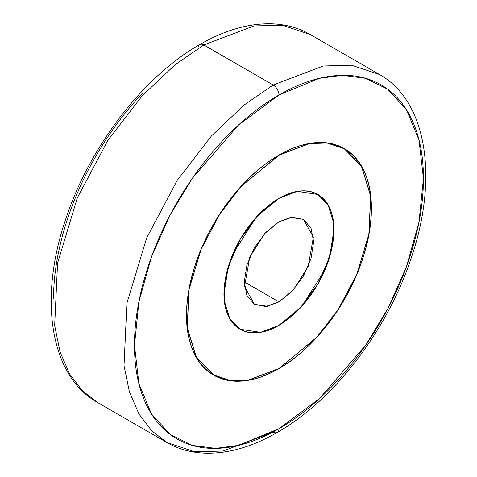<?xml version="1.0" encoding="UTF-8"?>
<svg xmlns="http://www.w3.org/2000/svg" width="477" height="477" viewBox="0 0 477 477"><rect width="100%" height="100%" fill="white"/><g stroke="black" fill="none" stroke-linecap="round" stroke-linejoin="round"><path stroke-width="0.72" d="M278.956 155.073L309.776 143.386L327.192 142.903L344.34 148.597L361.554 166.163L370.748 195.946L368.965 234.35L356.814 274.502L338.002 309.931L316.919 337.293L278.956 368.626C291.214 361.542 303.014 352.026 314.343 340.065C325.672 328.104 335.671 314.617 344.34 299.598C353.01 284.584 359.694 269.177 364.386 253.388C369.079 237.594 371.422 222.622 371.422 208.461C371.422 194.3 369.079 182.035 364.386 171.666C359.694 161.292 353.01 153.606 344.34 148.597C335.671 143.589 325.672 141.651 314.343 142.772C303.014 143.893 291.214 147.995 278.956 155.073C266.691 162.156 254.897 171.672 243.568 183.633C232.239 195.588 222.24 209.081 213.571 224.095C204.901 239.114 198.217 254.521 193.525 270.31C188.832 286.099 186.483 301.076 186.483 315.237C186.483 329.392 188.832 341.657 193.525 352.032C198.217 362.407 204.901 370.092 213.571 375.101C222.24 380.103 232.239 382.047 243.568 380.926C254.897 379.805 266.691 375.703 278.956 368.626L248.129 380.312L230.719 380.795L213.571 375.101L196.357 357.535L187.163 327.753L188.946 289.348L201.097 249.197L219.909 213.768L240.992 186.406L278.956 155.073M278.956 368.488L248.171 380.163L230.779 380.646L213.654 374.958L196.458 357.416L187.276 327.669L189.059 289.312L201.193 249.209L219.98 213.827L241.04 186.501L278.956 155.21C291.203 148.138 302.984 144.042 314.295 142.921C325.612 141.8 335.599 143.738 344.257 148.741C352.92 153.737 359.592 161.417 364.279 171.78C368.965 182.136 371.309 194.389 371.309 208.527C371.309 222.67 368.965 237.624 364.279 253.394C359.592 269.165 352.92 284.554 344.257 299.55C335.599 314.552 325.612 328.021 314.295 339.97C302.984 351.913 291.203 361.417 278.956 368.488C266.709 375.56 254.927 379.656 243.616 380.777C232.299 381.898 222.312 379.954 213.654 374.958C204.991 369.955 198.319 362.276 193.632 351.919C188.946 341.562 186.602 329.309 186.602 315.166C186.602 301.029 188.946 286.069 193.632 270.298C198.319 254.527 204.991 239.144 213.654 224.142C222.312 209.147 232.299 195.671 243.616 183.728C254.927 171.786 266.709 162.275 278.956 155.21L309.74 143.535L327.133 143.052L344.257 148.741L361.453 166.282L370.629 196.029L368.852 234.38L356.713 274.49L337.931 309.871L316.871 337.197L278.956 368.488M278.956 198.319L297.296 191.36L317.861 194.461L328.098 204.913L333.572 222.634L332.511 245.488L325.278 269.38L301.542 306.735L278.956 325.38L300.009 308.386L317.861 284.31L329.786 256.811L333.972 230.081C333.972 221.656 332.576 214.358 329.786 208.187C326.995 202.015 323.018 197.442 317.861 194.461C312.703 191.486 306.753 190.329 300.009 190.997C293.272 191.665 286.254 194.103 278.956 198.319L257.902 215.312L240.05 239.388L228.125 266.882L223.934 293.611C223.934 302.036 225.335 309.334 228.125 315.506C230.916 321.677 234.893 326.256 240.05 329.231C245.208 332.213 251.158 333.369 257.902 332.702C264.64 332.034 271.657 329.589 278.956 325.38L260.615 332.332L240.05 329.231L229.807 318.779L224.339 301.059L225.4 278.21L232.627 254.319L256.37 216.957L278.956 198.319M278.956 325.248A77.644 44.826 -60 0 1 235.268 325.469A77.644 44.826 -60 0 1 229.759 262.1A77.644 44.826 -60 0 1 278.956 198.45C286.236 194.246 293.242 191.814 299.967 191.146C306.693 190.478 312.632 191.635 317.777 194.604C322.923 197.579 326.894 202.141 329.679 208.3C332.463 214.459 333.858 221.745 333.858 230.152L329.679 256.823L317.777 284.262L299.967 308.291L278.956 325.248C271.675 329.446 264.669 331.885 257.944 332.552C251.218 333.214 245.279 332.064 240.134 329.088C234.982 326.119 231.017 321.552 228.233 315.392C225.442 309.239 224.053 301.953 224.053 293.546L228.233 266.87L240.134 239.436L257.944 215.407L278.956 198.45A77.644 44.826 -60 0 1 322.643 198.223A77.644 44.826 -60 0 1 328.152 261.593A77.644 44.826 -60 0 1 278.956 325.248M97.576 402.505L82.408 390.788L69.6 373.962L60.096 352.056L54.664 325.564L57.562 263.161L77.304 197.907L107.874 140.339L142.134 95.877L174.958 64.86L203.822 44.963A8.175 4.716 -120 0 0 199.738 44.558A8.175 4.716 60 0 1 203.822 44.963L174.958 64.86L142.134 95.877L107.874 140.339L77.304 197.907L57.562 263.161L54.664 325.564L60.096 352.056L69.6 373.962L82.408 390.788L97.576 402.505C50.067 375.948 38.464 299.145 65.528 219.754C89.056 147.405 143.13 76.588 199.738 44.558C224.953 30.021 249.149 23.117 272.325 23.85C286.164 24.416 298.745 27.946 310.074 34.439L282.211 25.186L253.913 25.967L203.822 44.963L273.178 85.001L203.822 44.963L253.913 25.967L282.211 25.186L310.074 34.439L379.424 74.478L351.561 65.23L323.263 66.011L273.178 85.001L244.307 104.898L211.484 135.915L177.223 180.378L146.66 237.945L126.912 303.199L124.014 365.603L129.446 392.094L138.95 414L151.758 430.826L166.926 442.543L151.758 430.826L138.95 414L129.446 392.094L124.014 365.603L126.912 303.199L146.66 237.945L177.223 180.378L211.484 135.915L244.307 104.898L273.178 85.001A8.175 4.716 60 0 1 278.956 95.012A8.175 4.716 -120 0 0 273.178 85.001L323.263 66.011L351.561 65.23L379.424 74.478C427.153 101.148 438.613 178.517 411.126 258.26C387.431 330.269 333.59 400.549 277.262 432.424A8.175 4.716 -120 0 0 278.956 428.686L238.5 445.369L215.64 448.368L192.267 445.369L170.098 434.398L151.471 413.958L138.92 383.764L134.472 345.265L138.92 301.631L151.471 256.942L170.098 214.996L192.267 178.428L238.5 125.046L278.956 95.012C298.113 83.952 316.543 77.542 334.246 75.789C351.948 74.036 367.57 77.071 381.117 84.894C394.67 92.717 405.11 104.731 412.438 120.937C419.772 137.143 423.439 156.307 423.439 178.434C423.439 200.555 419.772 223.951 412.438 248.624C405.11 273.297 394.67 297.368 381.117 320.836C367.57 344.299 351.948 365.376 334.246 384.063C316.543 402.749 298.113 417.619 278.956 428.686C259.798 439.746 241.368 446.15 223.665 447.903C205.963 449.662 190.341 446.627 176.788 438.804C163.241 430.981 152.801 418.967 145.473 402.761C138.139 386.555 134.472 367.385 134.472 345.265C134.472 323.144 138.139 299.741 145.473 275.068C152.801 250.395 163.241 226.331 176.788 202.862C190.341 179.394 205.963 158.322 223.665 139.636C241.368 120.949 259.798 106.073 278.956 95.012L319.411 78.329L342.265 75.33L365.644 78.329L387.813 89.3L406.44 109.734L418.991 139.934L423.439 178.434L418.991 222.067L406.44 266.756L387.813 308.702L365.644 345.265L319.411 398.653L278.956 428.686A8.175 4.716 60 0 1 277.262 432.424A8.175 4.716 60 0 1 273.178 432.019L223.087 451.015L194.789 451.797L166.926 442.543L97.576 402.505M278.956 301.887L244.278 281.871L278.956 301.887L267.394 306.27L254.438 304.32L244.534 286.564L249.757 257.103L264.717 233.557L278.956 221.805L290.511 217.423L303.473 219.378L313.377 237.135L308.154 266.595L293.194 290.141L278.956 301.887L292.222 291.179L303.473 276.004L310.992 258.677L313.633 241.827L310.992 228.03L303.473 219.378L292.222 217.196L278.956 221.805L265.683 232.52L254.438 247.694L246.919 265.021L244.278 281.865L246.919 295.668L254.438 304.32L265.683 306.502L278.956 301.887M198.044 48.302A8.175 4.716 60 0 1 199.738 44.558M142.754 92.92C125.052 111.606 109.43 132.684 95.883 156.152C82.33 179.614 71.89 203.685 64.562 228.358C57.228 253.031 53.561 276.427 53.561 298.554M237.612 327.633L240.134 329.088M166.926 442.543C178.374 449.107 191.104 452.643 205.116 453.15C228.161 453.776 252.214 446.866 277.262 432.424M315.255 193.149L317.777 194.604M340.989 146.85L344.257 148.741"/></g></svg>
